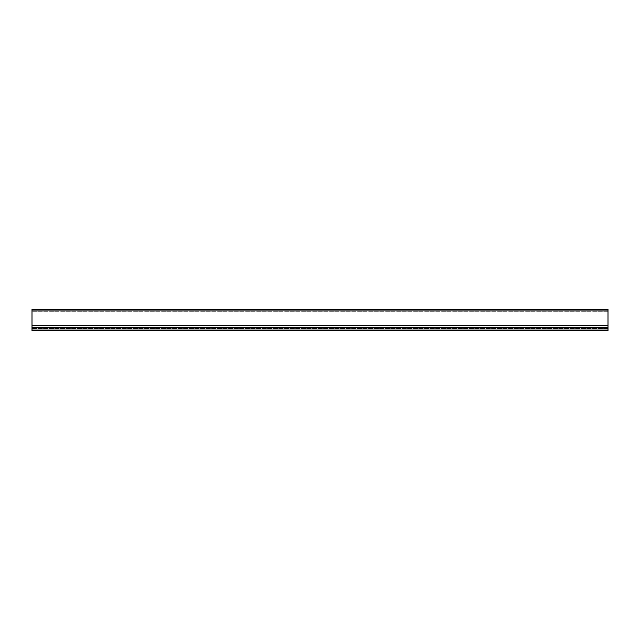 <?xml version="1.0" encoding="UTF-8"?>
<svg xmlns="http://www.w3.org/2000/svg" width="640" height="640" viewBox="0 0 640 640"><rect width="100%" height="100%" fill="white"/><g stroke="black" fill="none" stroke-linecap="round" stroke-linejoin="round"><path stroke-width="0.48" stroke-dasharray="3.2 2.4" d="M608 330.224L32 330.224L608 330.224M608 327.88L608 330.08L32 330.08L608 330.08L608 330.712L32 330.712L32 327.448L608 327.448L608 327.92L32 327.92L608 327.88L32 327.88L608 327.88L608 330.08L608 327.88L32 327.88M608 310.144L608 328.576L608 310.008L32 310.152L32 311.688L32 310.008L608 310.152M32 325.432L32 311.688L32 325.424L608 325.424L32 325.424M608 328.576L32 328.576L32 325.52L32 328.576L608 328.552L32 328.552M608 309.288L608 327.448M608 328.208L32 328.2L608 328.208M608 325.464L32 325.464L32 309.288M32 325.464L32 327.448M32 310.008L608 310.008L32 310.008M608 311.688L32 311.688L608 311.688M32 311.776L608 311.776L32 311.776M608 311.736L32 311.736L608 311.736M608 330.08L32 330.08M32 325.52L608 325.52L32 325.52M608 310.064L32 310.064M608 325.648L32 325.648M608 327.216L32 327.216L608 327.216M32 327.4L608 327.4L32 327.4M608 328.264L32 328.264L608 328.264M32 327.92L608 327.92"/><path stroke-width="0.96" d="M32 327.448L608 327.448L608 309.288L32 309.288L32 330.712L608 330.712L608 330.08L32 330.08M32 327.88L608 327.88L608 330.08M32 309.288L608 309.288M608 327.448L608 327.88M608 310.064L32 310.064M32 325.464L608 325.464M32 325.648L608 325.648"/></g></svg>
